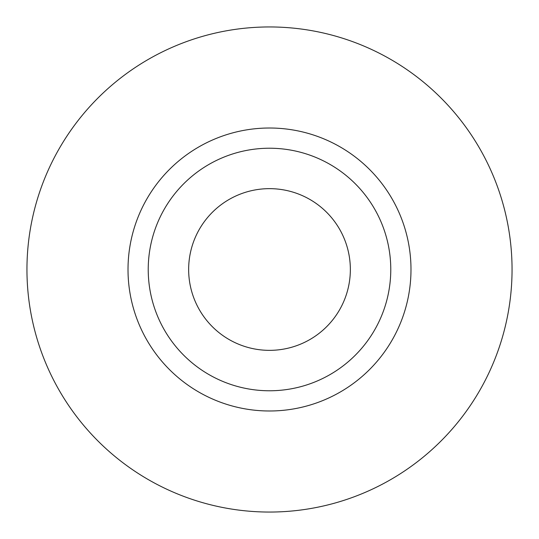 <?xml version="1.0" encoding="UTF-8"?>
<svg xmlns="http://www.w3.org/2000/svg" width="539" height="539" viewBox="0 0 539 539"><rect width="100%" height="100%" fill="white"/><g stroke="black" fill="none" stroke-linecap="round" stroke-linejoin="round"><path stroke-width="0.81" d="M188.65 269.5A80.85 80.85 0 0 0 269.5 350.35A80.85 80.85 0 0 0 350.35 269.5A80.85 80.85 0 0 0 269.5 188.65A80.85 80.85 0 0 0 188.65 269.5M390.775 269.5A121.275 121.275 0 0 0 269.5 148.225A121.275 121.275 0 0 0 148.225 269.5A121.275 121.275 0 0 0 269.5 390.775A121.275 121.275 0 0 0 390.775 269.5M512.05 269.5A242.55 242.55 0 0 0 269.5 26.95A242.55 242.55 0 0 0 26.95 269.5A242.55 242.55 0 0 0 269.5 512.05A242.55 242.55 0 0 0 512.05 269.5M410.987 269.5A141.487 141.487 0 0 1 269.5 410.987A141.487 141.487 0 0 1 128.012 269.5A141.487 141.487 0 0 1 269.5 128.012A141.487 141.487 0 0 1 410.987 269.5"/></g></svg>
